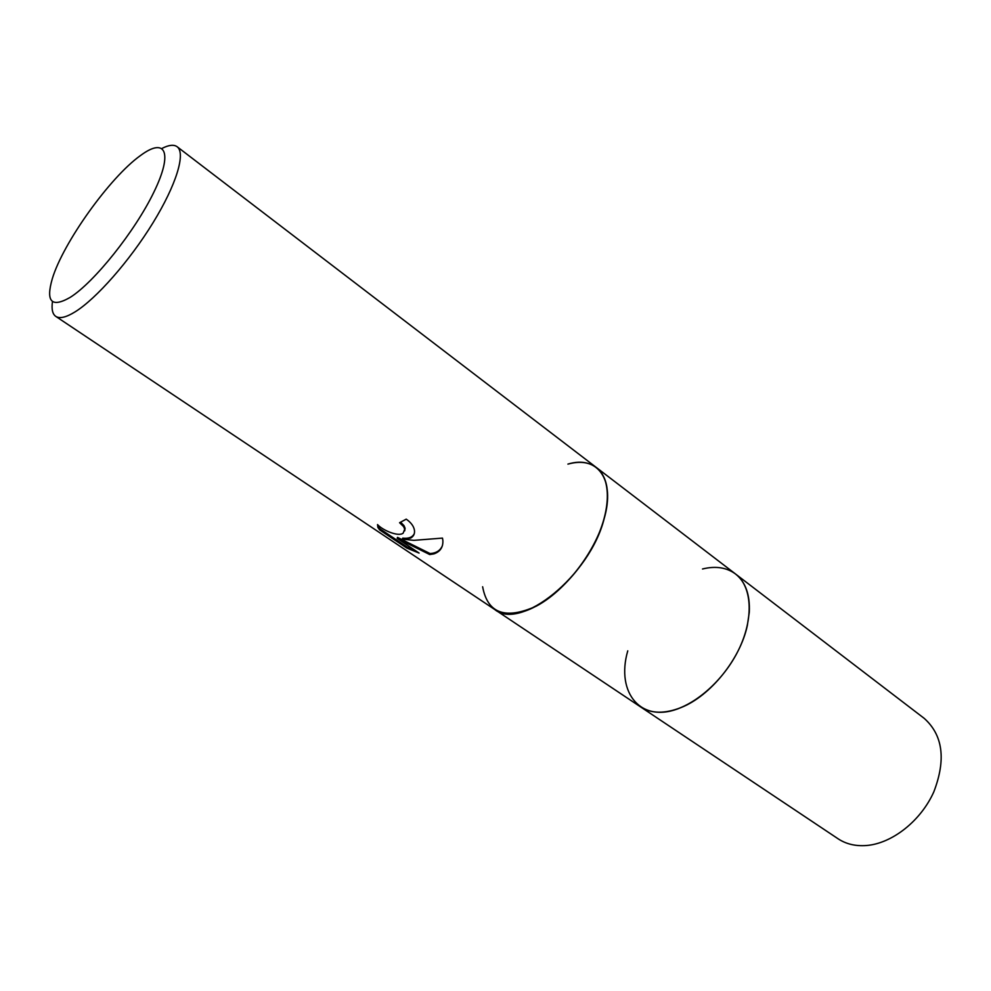 <?xml version="1.0" encoding="UTF-8"?>
<svg xmlns="http://www.w3.org/2000/svg" width="991" height="991" viewBox="0 0 991 991"><rect width="100%" height="100%" fill="white"/><g stroke="black" fill="none" stroke-linecap="round" stroke-linejoin="round"><path stroke-width="1.49" d="M702.508 568.983C715.601 565.787 726.576 567.434 735.458 573.938C745.492 581.866 750.1 594.637 749.295 612.227L747.338 625.47C740.265 659.065 710.336 696.029 681.114 707.524C664.738 713.966 651.174 713.731 640.421 706.794L55.769 316.377C52.498 314.073 51.396 309.13 52.473 301.549M749.295 612.227L747.338 625.482C740.265 659.065 710.336 696.029 681.127 707.524C641.462 724.731 615.485 693.18 627.761 650.852M735.458 573.938C752.095 586.437 754.089 618.124 738.716 649.638C723.455 681.151 693.043 707.301 667.649 711.501C656.884 713.247 647.804 711.674 640.421 706.794L838.039 838.758C846.079 844.072 855.53 846.326 866.419 845.521C892.098 843.527 920.899 820.895 933.832 791.821C946.17 759.626 942.949 735.124 924.182 718.339L596.347 467.492C588.951 462.079 579.475 460.951 567.917 464.11C597.387 455.055 615.708 479.297 604.101 518.912C589.918 575.56 520.609 631.267 494.744 609.515C501.483 613.962 510.117 614.915 520.622 612.376C545.459 606.294 576.873 577.394 593.981 544.146C611.187 510.898 611.534 478.851 596.347 467.492C607.879 477.018 610.468 494.162 604.101 518.912C594.711 552.767 564.907 591.032 536.342 606.12C505.497 619.945 487.597 613.491 482.629 586.759M410.522 538.138L402.371 539.141L413.804 540.355L442.481 538.101L442.866 540.417C443.225 547.218 440.227 551.702 433.872 553.882L429.722 554.551L397.168 538.373L419.094 553.065L406.855 548.11L379.652 529.912L377.893 527.435L377.534 524.573C382.365 530.111 398.332 537.097 403.151 533.17L404.712 529.206L403.647 526.655L399.584 522.715L406.236 519.148C411.079 522.567 413.817 526.308 414.461 530.346C414.882 533.864 413.569 536.465 410.522 538.138M162.029 148.402C168.854 144.934 173.883 144.376 177.129 146.73C185.912 153.097 176.435 184.66 153.01 222.777C129.66 260.856 96.189 298.861 75.006 311.917C66.05 317.417 59.646 318.904 55.769 316.377M70.088 297.436C51.557 308.003 45.623 301.772 52.3 278.744C63.003 242.906 109.939 177.302 140.4 155.599L140.982 155.178C165.596 137.043 173.214 152.465 153.989 191.92C135.123 231.151 94.157 282.435 70.088 297.436M400.637 522.207L404.006 525.651L405.071 528.215L404.724 530.829M377.769 524.834L380.011 528.884L407.214 547.094L406.855 548.11M380.011 528.884L379.652 529.912M414.3 533.616C412.516 537.283 408.651 538.794 402.718 538.138L402.371 539.141M407.214 547.094L415.824 550.872M397.168 538.373L397.515 537.37L430.057 553.56C436.226 553.189 440.351 550.55 442.42 545.632M430.057 553.56L429.722 554.551M377.893 527.435L378.252 526.419M404.724 529.206L405.071 528.203M596.347 467.492L177.129 146.73"/></g></svg>
